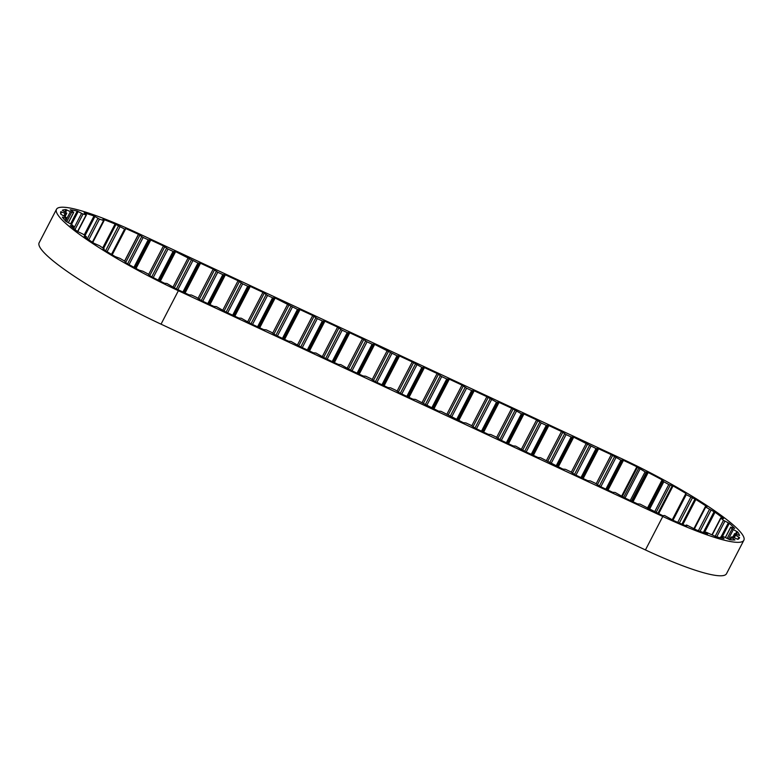 <?xml version="1.0" encoding="UTF-8"?>
<svg xmlns="http://www.w3.org/2000/svg" width="783" height="783" viewBox="0 0 783 783"><rect width="100%" height="100%" fill="white"/><g stroke="black" fill="none" stroke-linecap="round" stroke-linejoin="round"><path stroke-width="1.17" d="M611.259 454.669L598.584 448.767L596.029 448.542L573.704 437.168L571.15 436.943L566.099 434.594L561.499 431.482L548.824 425.57L546.27 425.345L541.219 422.996L536.619 419.884L523.944 413.982L521.39 413.757L511.739 408.286L499.065 402.384L496.51 402.159L486.86 396.697L474.185 390.786L471.63 390.56L466.58 388.211L461.98 385.099L449.305 379.187L446.75 378.962L441.7 376.613L437.1 373.501L424.425 367.599L421.871 367.374L412.22 361.903L399.545 356.001L396.991 355.776L374.666 344.403L372.111 344.177L367.061 341.828L362.46 338.716L349.786 332.804L347.231 332.579L342.181 330.23L337.581 327.118L324.906 321.216L322.351 320.981L317.301 318.632L312.701 315.52L300.026 309.618L297.471 309.393L275.146 298.02L272.592 297.794L267.541 295.445L262.941 292.333L250.266 286.421L247.712 286.196L242.661 283.847L238.061 280.735L225.387 274.833L222.832 274.598L217.782 272.249L213.182 269.137L200.507 263.235L197.952 263.01L175.627 251.637L173.072 251.412L168.022 249.063L163.422 245.95L150.747 240.038L148.193 239.813L143.142 237.464L138.444 234.303A109.346 16.12 27.4 0 0 125.554 228.47L125.437 229.262L124.605 229.067L115.091 224.016A109.346 16.12 27.4 0 0 102.974 219.22L104.061 220.669L99.461 219.113L93.999 215.991A109.346 16.12 27.4 0 0 84.114 212.859L86.424 214.904L83.027 214.082L77.233 211.067A109.346 16.12 27.4 0 0 70.255 209.805L73.719 212.359L71.664 212.291L65.929 209.58A109.346 16.12 27.4 0 0 62.327 210.284L66.809 213.221L66.134 213.847L60.859 211.635A109.346 16.12 27.4 0 0 60.859 214.248L66.154 217.371L66.829 218.711L62.346 217.087A109.346 16.12 27.4 0 0 65.978 221.442L71.703 224.515L73.671 226.385L70.304 225.573A109.346 16.12 27.4 0 0 77.302 231.367L83.096 234.186L86.502 236.838L84.202 236.515A109.346 16.12 27.4 0 0 94.097 243.356L99.558 245.735L104.159 248.857L103.082 249.17A109.346 16.12 27.4 0 0 115.209 256.599L119.965 258.37L124.722 261.14L125.672 262.687A109.346 16.12 27.4 0 0 139.208 270.204L142.946 271.251L148.046 273.952L150.453 276.154A109.346 16.12 27.4 0 0 164.479 283.24L166.945 283.495L175.744 288.653A109.346 16.12 27.4 0 0 177.487 289.465L188.957 294.819L191.522 295.044L196.562 297.393L201.162 300.506L213.837 306.407L216.402 306.633L226.042 312.104L238.717 318.006L241.281 318.231L250.922 323.692L263.597 329.604L266.161 329.829L271.202 332.178L275.802 335.29L288.477 341.202L291.041 341.427L300.682 346.889L313.357 352.79L315.921 353.016L325.562 358.487L338.236 364.389L340.801 364.614L350.441 370.075L363.116 375.987L365.681 376.212L370.721 378.561L375.321 381.673L387.996 387.585L390.56 387.81L395.601 390.159L400.201 393.272L412.876 399.173L415.44 399.408L438.47 411.104L441.025 411.329L463.35 422.703L465.905 422.928L470.955 425.277L475.555 428.389L488.23 434.301L490.784 434.526L495.835 436.875L500.435 439.987L513.11 445.889L515.664 446.114L525.315 451.585L537.99 457.487L540.544 457.712L562.869 469.086L565.424 469.311L570.474 471.66L575.074 474.772L587.749 480.684L590.304 480.909L595.354 483.258L599.954 486.37L612.629 492.272L615.184 492.497L624.834 497.968L637.509 503.87L640.063 504.095L661.899 515.234A109.346 16.12 27.4 0 0 662.927 515.713L664.591 515.517L673.86 520.666A109.346 16.12 27.4 0 0 686.769 526.156L686.28 525.021L686.945 525.158L696.557 530.013A109.346 16.12 27.4 0 0 707.617 533.986L706.286 532.264L715.584 536.502A109.346 16.12 27.4 0 0 724.05 538.684L721.3 536.345L723.844 536.805L729.658 539.683A109.346 16.12 27.4 0 0 734.953 539.937L730.979 537.138L732.281 536.874L737.831 539.34A109.346 16.12 27.4 0 0 739.455 537.98A109.346 16.12 27.4 0 0 739.592 537.647L734.66 534.583L734.64 533.595L739.543 535.513A109.346 16.12 27.4 0 0 737.664 531.97L732.095 528.858L730.705 527.145L734.689 528.437A109.346 16.12 27.4 0 0 729.276 523.308L723.463 520.333L720.703 517.964L723.58 518.61A109.346 16.12 27.4 0 0 715.016 512.229L705.698 507.09L705.307 506.699L706.98 506.679A109.346 16.12 27.4 0 0 695.842 499.485L686.241 494.66L685.565 494.083L686.016 493.466A109.346 16.12 27.4 0 0 673.057 485.94L668.78 484.52L663.808 481.76L662.095 479.862A109.346 16.12 27.4 0 0 648.187 472.511L645.084 471.865L636.833 466.785A109.346 16.12 27.4 0 0 623.444 460.355L620.909 460.14L611.259 454.669L596.206 483.708M65.929 209.58L64.774 211.821M77.233 211.067L70.627 223.811M93.999 215.991L84.163 234.978M115.091 224.016L102.759 247.81M150.747 240.038L136.017 268.461M163.422 245.95L148.711 274.344M175.627 251.637L160.319 281.175M188.302 257.548L173.229 286.627M200.507 263.235L185.082 293.008M213.182 269.137L198.07 298.294M225.387 274.833L209.961 304.597M238.061 280.735L222.949 309.892M250.266 286.421L234.841 316.195M262.941 292.333L247.829 321.48M275.146 298.02L259.721 327.793M287.821 303.931L272.709 333.078M300.026 309.618L284.601 339.391M312.701 315.52L297.589 344.677M324.906 321.216L309.481 350.99M337.581 327.118L322.469 356.275M349.786 332.804L334.361 362.578M362.46 338.716L347.349 367.863M374.666 344.403L359.24 374.176M387.34 350.314L372.228 379.461M399.545 356.001L384.12 385.774M412.22 361.903L397.108 391.06M424.425 367.599L409 397.373M437.1 373.501L422.047 402.54M449.305 379.187L433.88 408.961M461.98 385.099L446.927 414.138M474.185 390.786L458.76 420.559M486.86 396.697L471.806 425.727M499.065 402.384L483.64 432.157M511.739 408.286L496.686 437.325M523.944 413.982L508.519 443.755M536.619 419.884L521.566 448.923M548.824 425.57L533.399 455.344M561.499 431.482L546.446 460.521M573.704 437.168L558.279 466.942M586.379 443.08L571.326 472.11M598.584 448.767L583.159 478.54M662.095 479.862L647.482 508.05M633.016 501.776L648.187 472.511M686.016 493.466L685.751 493.975M658.65 513.726L673.057 485.94M682.854 524.532L695.842 499.485M704.328 532.861L715.016 512.229M722.415 536.551L729.276 523.308M736.48 534.241L737.664 531.97M739.26 538.283L739.592 537.647M178.367 290.718L662.78 516.486A114.298 16.854 27.4 0 0 743.85 540.26A114.298 16.854 27.4 0 0 621.966 458.828L137.563 233.06A114.298 16.854 27.4 0 0 56.493 209.286A114.298 16.854 27.4 0 0 178.367 290.718L161.034 324.172A114.298 16.854 27.4 0 1 39.15 242.74L56.493 209.286M662.78 516.486L645.437 549.94L161.034 324.172M636.833 466.785L621.8 495.805M608.009 490.129L623.444 460.355M138.542 234.352L124.673 261.111M645.437 549.94A114.298 16.854 27.4 0 0 726.507 573.714L743.85 540.26M66.809 213.221L65.058 216.597L66.809 213.221M685.565 494.083L672.333 519.609L685.556 494.112M71.664 212.291L66.702 221.863M83.027 214.082L75.011 229.546M99.461 219.113L88.773 239.745M119.858 227.041L107.085 251.676M646.357 472.335L631.47 501.061M670.248 485.157L656.066 512.522M692.25 498.154L679.35 523.044M710.886 510.428L700.051 531.324M735.56 535.278L734.307 537.686M731.518 537.686L730.431 539.771M721.446 536.707L720.81 537.931M706.021 532.42L705.571 533.292M138.444 234.303L124.575 261.062M686.3 525.099L685.928 525.814M730.94 537.216L729.658 539.683L730.93 537.167M738.868 537.167L737.752 539.321M734.66 534.583L733.299 537.207M734.64 533.615L732.868 537.021L734.64 533.595M736.803 531.461L735.57 533.84M733.289 529.641L728.405 539.076M732.095 528.858L727.153 538.401M730.745 527.253L725.44 537.49M728.347 522.799L721.319 536.355M724.882 521.175L716.758 536.844M723.463 520.333L715.182 536.316M720.879 518.199L712.344 534.662M714.067 511.759L703.32 532.499M709.349 509.606L698.407 530.717M705.698 507.09L694.482 528.731M694.942 499.084L681.954 524.15M690.704 497.391L677.755 522.369M686.241 494.66L673.037 520.137M672.264 485.646L657.896 513.374M668.78 484.52L654.617 511.847M663.808 481.76L649.459 509.439M662.81 481.036L648.422 508.803M662.506 480.233L647.903 508.392M647.57 472.335L632.439 501.511M645.084 471.865L630.246 500.484M639.926 469.262L625.01 498.047M638.654 468.449L623.689 497.313M637.46 467.236L622.397 496.285M622.495 460.081L607.128 489.718M621.976 460.463L606.874 489.6M620.909 460.14L605.876 489.13M615.859 457.781L600.825 486.781M614.43 456.949L599.347 486.047M612.59 455.461L597.458 484.648M597.615 448.483L582.249 478.119M597.096 448.865L581.994 478.002M596.029 448.542L580.996 477.532M590.979 446.183L575.945 475.183M589.55 445.351L574.468 474.459M587.71 443.863L572.579 473.049M572.735 436.885L557.369 466.521M572.216 437.276L557.114 466.404M571.15 436.943L556.116 465.934M566.099 434.594L551.066 463.585M564.67 433.753L549.588 462.861M562.83 432.265L547.699 461.451M547.855 425.286L532.489 454.923M547.337 425.678L532.234 454.806M546.27 425.345L531.236 454.346M541.219 422.996L526.196 451.987M539.79 422.164L524.708 451.262M537.95 420.677L522.819 449.853M522.975 413.698L507.609 443.335M522.457 414.08L507.355 443.217M521.39 413.757L506.356 442.747M516.34 411.398L501.316 440.398M514.911 410.566L499.828 439.664M513.071 409.078L497.939 438.265M498.096 402.1L482.729 431.736M497.577 402.482L482.475 431.619M496.51 402.159L481.476 431.149M491.46 399.8L476.436 428.8M490.031 398.968L474.948 428.076M488.191 397.48L473.059 426.666M473.216 390.502L457.849 420.138M472.697 390.893L457.595 420.021M471.63 390.56L456.597 419.551M466.58 388.211L451.556 417.202M465.151 387.37L450.068 416.478M463.311 385.882L448.179 415.068M448.336 378.903L432.97 408.54M447.817 379.295L432.715 408.423M446.75 378.962L431.717 407.963M441.7 376.613L426.676 405.604M440.271 375.781L425.189 404.88M438.431 374.294L423.3 403.47M423.456 367.315L408.09 396.952M422.937 367.697L407.835 396.834M421.871 367.374L406.837 396.364M416.82 365.015L401.796 394.015M415.391 364.183L400.289 393.311M413.551 362.695L398.332 392.048M398.576 355.717L383.21 385.353M398.058 356.099L382.956 385.236M396.991 355.776L381.957 384.766M391.94 353.417L376.917 382.417M390.511 352.585L375.409 381.712M388.671 351.097L373.452 380.45M373.697 344.119L358.33 373.755M373.178 344.51L358.085 373.638M372.111 344.177L357.077 373.168M367.061 341.828L352.037 370.819M365.632 340.987L350.53 370.124M363.792 339.499L348.572 368.852M348.817 332.521L333.45 362.157M348.298 332.912L333.206 362.04M347.231 332.579L332.198 361.58M342.181 330.23L327.157 359.221M340.752 329.398L325.65 358.526M338.912 327.911L323.692 357.263M323.937 320.932L308.571 350.569M323.418 321.314L308.326 350.441M322.351 320.981L307.318 349.981M317.301 318.632L302.277 347.623M315.872 317.8L300.77 346.928M314.032 316.312L298.822 345.665M299.057 309.334L283.7 338.97M298.538 309.716L283.446 338.853M297.471 309.393L282.438 338.383M292.421 307.034L277.397 336.034M290.992 306.202L275.89 335.33M289.152 304.714L273.942 334.067M274.177 297.736L258.821 327.372M273.659 298.127L258.566 327.255M272.592 297.794L257.558 326.785M267.541 295.445L252.518 324.436M266.112 294.604L251.01 323.741M264.272 293.116L249.063 322.469M249.297 286.138L233.941 315.774M248.779 286.529L233.686 315.657M247.712 286.196L232.678 315.197M242.661 283.847L227.638 312.838M241.233 283.006L226.13 312.143M239.392 281.528L224.183 310.88M224.418 274.549L209.061 304.186M223.899 274.931L208.807 304.058M222.832 274.598L207.798 303.598M217.782 272.249L202.758 301.24M216.353 271.417L201.251 300.545M214.513 269.929L199.303 299.282M199.538 262.951L184.181 292.588M199.019 263.333L183.927 292.47M197.952 263.01L182.919 292M192.902 260.651L177.878 289.651M191.473 259.819L176.381 288.947M189.633 258.331L174.433 287.655M174.658 251.353L159.429 280.735M174.139 251.744L159.184 280.608M173.072 251.412L158.195 280.108M168.022 249.063L153.233 277.583M166.593 248.221L151.765 276.83M164.753 246.733L149.807 275.567M149.778 239.755L135.146 267.982M149.259 240.146L134.901 267.855M148.193 239.813L133.932 267.316M143.142 237.464L129.068 264.615M141.713 236.623L127.629 263.802M139.873 235.145L125.613 262.648M112.204 254.798L125.437 229.262L112.194 254.788M124.605 229.067L111.489 254.367M118.331 226.209L105.607 250.756M115.943 224.525L103.591 248.348M103.542 220.581L92.345 242.182M97.904 218.34L87.334 238.746M94.929 216.49L85.024 235.624M86.15 214.894L77.546 231.504M81.549 213.426L73.729 228.499M78.183 211.537L71.537 224.369M73.622 212.389L68.307 222.656M70.353 211.782L66.809 218.623M66.839 209.981L65.615 212.33M66.134 213.847L64.783 216.451M65.087 213.534L63.844 215.932M61.651 211.939L60.722 213.739M66.78 218.741L65.586 221.031M66.105 218.555L65.097 220.503M73.338 226.502L72.731 227.667M86.296 236.848L85.856 237.699M104.1 248.886L103.738 249.581M686.28 525.021L685.888 525.794M705.894 532.225L705.385 533.223M721.123 536.365L720.38 537.813M730.705 527.145L725.361 537.441M720.703 517.964L712.119 534.525M705.307 506.699L694.032 528.437M104.061 220.669L92.766 242.466M86.424 214.904L77.762 231.611M73.719 212.359L68.375 222.695M66.829 218.711L65.615 221.06M73.768 226.551L73.054 227.941M86.502 236.838L86.003 237.807M104.159 248.857L103.767 249.611"/></g></svg>

